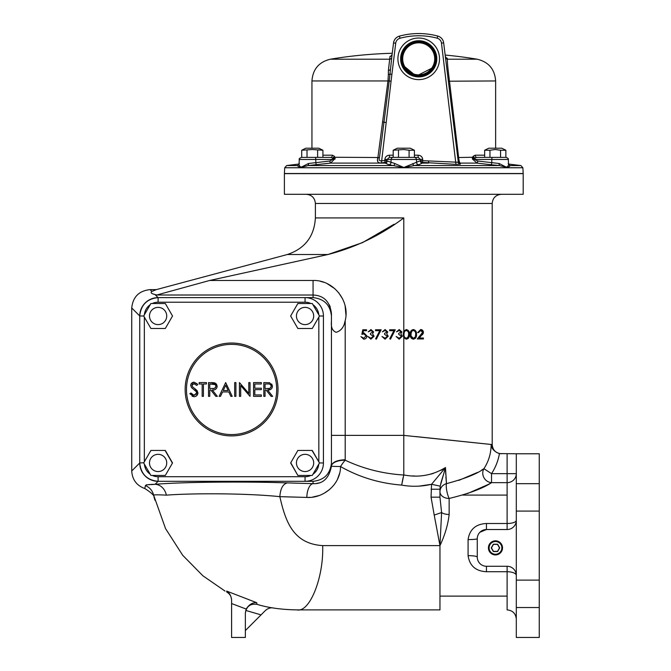 <?xml version="1.0" encoding="UTF-8"?>
<svg xmlns="http://www.w3.org/2000/svg" width="671" height="671" viewBox="0 0 671 671"><rect width="100%" height="100%" fill="white"/><g stroke="black" fill="none" stroke-linecap="round" stroke-linejoin="round"><path stroke-width="1.01" d="M423.3 331.373L420.667 329.536L417.672 332.598L418.494 332.598L420.625 330.476L422.613 332.338L417.312 338.956L423.409 338.956L423.409 338.008L419.283 338.008L423.317 333.11M423.409 331.86L423.409 332.673M410.249 334.368C409.981 336.968 411.004 338.578 413.319 339.19C415.659 338.595 416.716 336.985 416.49 334.368C416.716 331.751 415.659 330.132 413.319 329.536C411.004 330.149 409.981 331.759 410.249 334.368M406.257 329.536L403.791 331.071L403.791 337.639L406.257 339.19C408.597 338.587 409.654 336.976 409.427 334.368C409.662 331.751 408.605 330.14 406.257 329.536M403.791 217.924C380.776 235.253 355.487 247.448 327.943 254.519L287.314 254.519C304.911 248.639 314.271 236.444 315.395 217.924L403.791 217.924L403.791 331.071L403.187 334.368L403.791 337.639L403.791 435.387L492.195 444.579L415.609 436.553M403.791 194.296L523.195 194.296L523.195 173.63L284.395 173.63L284.395 194.296L403.791 194.296M516.301 453.764L539.266 453.764L539.266 637.45L516.301 637.45L516.301 453.764L499.434 453.588C498.159 460.843 495.525 467.528 491.533 473.659L507.117 473.659L507.117 453.764M344.483 323.237L345.204 320.587C344.03 327.029 340.994 330.937 336.096 332.313C332.422 330.878 330.862 327.305 331.432 321.577L331.432 313.449C329.939 301.615 323.816 295.466 313.063 295.022L156.762 295.014L209.612 280.478L313.063 280.478C333.37 279.782 350.287 300.893 345.204 320.587L345.204 460.214C363.464 468.811 382.99 473.743 403.783 475.018L403.791 474.942C418.662 477.853 432.552 475.387 445.477 467.553L446.475 483.648A9.184 8.455 180 0 0 439.966 491.734A9.184 6.735 180 0 0 449.151 498.469L449.151 514.481C447.993 524.663 444.932 535.039 439.966 545.607L434.212 515.085L441.593 512.56A9.184 4.445 180 0 0 449.151 514.481M445.905 477.022L446.475 483.648A9.184 2.13 -102.8 0 0 446.97 491.734A9.184 2.13 -102.8 0 0 449.151 498.469C468.979 493.613 483.103 488.345 491.533 482.65A9.184 8.597 56.6 0 1 483.925 468.702L491.533 473.659L491.533 482.65L488.664 484.261M421.153 329.57L421.623 329.679M422.076 329.88L422.822 330.518M418.553 332.179L418.494 332.598M422.294 333.47L422.596 332.103M422 330.988L420.625 330.476M420.876 335.156L421.916 333.99M423.133 333.579L422.713 334.242M422.705 334.25L422.176 334.896M409.402 335.173L409.318 335.97M409.31 335.986L409.134 336.767M409.109 336.859L408.824 337.521M408.58 337.941L408.094 338.494M345.204 459.736C336.842 460.105 332.246 462.176 331.432 465.951L331.432 435.387L403.791 435.387L403.791 474.942M434.212 515.085L431.059 497.161L431.554 484.294C421.564 486.609 411.6 486.878 401.661 485.099L403.783 475.018M444.21 472.149L445.477 467.553L431.554 484.294L445.477 467.553L440.218 486.156L439.966 489.218L439.966 497.161L441.593 512.56L439.966 545.607L439.966 609.897L297.027 609.897C309.717 612.774 323.825 577.412 322.676 545.607C293.294 543.778 285.569 521.862 279.841 496.649C244.043 492.975 189.239 493.277 166.374 495.156C157.878 494.678 153.642 494.72 153.667 495.257L165.561 528.622L182.688 555.261L202.86 575.768L225.045 591.084M431.059 497.161L439.966 497.161M431.059 489.218L439.966 489.218L440.218 486.156L431.554 484.294L419.09 486.123M273.349 607.976C270.581 607.456 267.922 608.312 265.372 610.543L261.044 614.879L245.787 610.434M266.873 609.335L265.372 610.543M245.36 630.564L261.044 614.879M231.587 603.548L231.587 600.05C231.185 595.932 229.541 592.938 226.647 591.076L256.716 602.701C252.64 602.34 249.126 604.454 246.182 609.05L231.587 603.548L231.587 637.45L245.36 637.45L245.36 612.858L246.182 609.05C249.126 604.454 252.64 602.34 256.716 602.701L257.043 604.353C250.249 603.464 246.358 606.408 245.36 613.193M424.827 609.897L439.966 609.897M257.043 604.353C268.182 607.783 281.51 609.637 297.027 609.897M231.587 600.109C231.445 596.553 229.851 593.86 226.781 592.04L226.647 591.076M153.81 495.869L154.875 500.214M401.661 485.099C379.45 483.321 359.077 477.14 340.541 466.555C340.449 485.267 322.533 498.578 306.823 497.429L279.841 496.649C280.436 488.563 282.936 483.976 287.347 482.894L286.316 482.86M340.541 466.555A13.781 3.9 124.8 0 1 345.204 460.214A13.781 6.341 -179 0 0 331.424 466.303L340.541 466.555M331.432 313.449L331.432 316.016C330.266 304.928 324.143 298.796 313.063 297.622L158.079 297.622C147.016 298.788 140.902 304.902 139.736 315.966L139.736 462.973C140.902 474.036 147.016 480.151 158.079 481.317L313.063 481.317C324.143 480.142 330.266 474.011 331.432 462.923L331.432 321.577M331.432 462.923L331.432 465.951M156.762 295.014L154.967 294.502L158.079 297.622M287.314 254.519L156.309 289.62L151.898 291.44C150.245 292.598 151.269 293.621 154.967 294.502M139.736 315.966L131.734 307.964C132.9 296.901 139.014 290.786 150.078 289.62L151.898 291.44M156.309 289.62L150.078 289.62M209.612 280.478L327.943 254.519L362.449 242.659L394.129 224.215M279.908 482.667L273.382 482.499M155.949 484.244L151.118 484.63M150.01 484.655L148.216 484.688M147.251 484.739L146.312 484.89M153.667 495.257C152.51 490.694 149.776 487.465 145.456 485.578L144.735 488.522C136.599 485.494 132.262 479.648 131.734 470.975L139.736 462.973M145.456 485.578C145.699 484.848 148.903 484.42 155.076 484.311C181.69 482.004 245.41 481.384 287.347 482.894L313.063 483.665C322.927 484.076 329.05 478.289 331.424 466.303M144.919 488.58C151.797 492.984 154.85 496.012 154.095 497.647M275.378 496.23L279.841 496.649M280.235 496.666L292.304 497.035M319.119 482.902L316.091 483.556M287.347 482.894L313.063 483.665A13.781 6.24 -88.5 0 0 306.823 497.429L310.153 497.354M312.493 497.11L318.733 495.643M324.361 493.143L329.553 489.528M333.99 484.907L335.844 482.273M337.454 479.371L339.711 473.089M403.086 477.635L401.686 484.907M440.78 483.514L441.065 482.441M441.107 482.273L443.346 474.976M445.485 467.947L440.931 470.321M433.29 473.449L430.681 474.179M414.544 475.982L412.548 475.924M329.235 304.709L330.216 306.857M345.951 315.11L345.129 305.968M342.688 299.04L338.746 292.816M334.913 288.773L327.305 283.724M323.917 282.323L320.361 281.308M131.734 307.964L131.734 470.975M166.374 495.156A13.781 11.617 85.3 0 0 155.076 484.311L158.079 481.317M445.762 474.506L445.502 468.274M516.301 619.081C515.756 613.504 512.694 610.442 507.117 609.897L507.117 571.726L486.45 571.726C475.739 571.18 469.616 565.821 468.081 555.647L468.081 539.576C469.65 529.385 475.773 524.026 486.45 523.506L507.117 523.506A9.184 3.154 180 0 0 516.301 520.344A9.184 9.184 0 0 1 507.117 529.528L486.45 529.528A9.184 9.184 0 0 0 477.266 538.712L477.266 557.089A9.184 9.184 0 0 0 486.45 566.274L507.117 566.274A9.184 9.184 0 0 1 516.301 575.458A9.184 3.732 0 0 0 507.117 571.726L507.117 566.274M486.45 523.506L486.45 529.528L479.908 532.271M468.081 555.647A9.184 1.434 180 0 1 477.266 557.089M468.081 539.576A9.184 0.864 180 0 0 477.266 538.712M516.301 473.659A9.184 8.991 0 0 1 507.117 482.65L507.117 473.659L516.301 473.659M446.475 483.648C464.911 478.725 477.4 473.743 483.925 468.702C488.673 461.388 491.08 453.302 491.155 444.445C491.474 448.639 494.233 451.692 499.434 453.588M483.9 468.71L481.552 470.136M477.425 472.459L458.796 480.394M507.117 495.089L462.738 495.089L464.793 494.452M467.486 493.571L488.413 484.403M539.266 637.45L516.301 637.45M416.381 332.757L416.465 333.562M416.465 335.181L416.196 336.775M416.179 336.85L415.886 337.53M415.643 337.932L415.164 338.486M415.19 336.985L413.688 338.218M414.007 338.125L414.51 337.849M411.088 333.663L411.071 334.359C410.828 332.321 411.583 331.021 413.344 330.476L413.034 330.501M412.187 330.878L411.742 331.323M411.734 331.331L411.105 333.495M411.239 336.263L413.344 338.243C411.583 337.698 410.82 336.397 411.071 334.359L411.088 334.997M413.655 330.501L413.344 330.476C415.097 331.029 415.869 332.33 415.668 334.359L415.483 336.112M415.651 334.946L415.668 334.359M410.459 336.59L410.35 335.961M393.902 330.711L389.641 330.711L389.641 329.771L395.294 329.771L390.472 339.19L389.759 338.796L393.902 330.711M379.769 330.711L375.517 330.711L375.517 329.771L381.17 329.771L376.339 339.19L375.626 338.796L379.769 330.711M366.098 335.919L363.875 333.89L361.854 334.359L362.793 329.771L366.567 329.771L366.567 330.711L363.439 330.711L362.944 333.126L364.026 332.95L366.92 335.953C366.777 337.958 365.703 339.04 363.716 339.19L360.914 336.599L363.766 338.243L366.098 335.919M372.808 331.919L370.962 330.476L368.211 331.885L370.946 329.536L373.63 331.919L372.556 333.806L374.099 336.221L370.92 339.19L367.859 336.481L370.937 338.243L373.277 336.305L370.451 334.359L370.451 333.42L372.808 331.919M386.932 331.919L385.087 330.476L382.344 331.885L385.079 329.536L387.763 331.919L386.689 333.806L388.232 336.221L385.053 339.19L381.992 336.481L385.07 338.243L387.41 336.305L384.584 334.359L384.584 333.42L386.932 331.919M399.195 338.243L401.535 336.305L398.708 334.359L398.708 333.42L401.065 331.919L399.22 330.476L396.477 331.885L399.211 329.536L401.887 331.919L400.813 333.806L402.357 336.221L399.186 339.19L396.116 336.481L399.195 338.243M405.972 338.218L406.282 338.243C404.512 337.689 403.757 336.397 404.009 334.359L404.026 334.997M404.168 336.246L404.361 336.842M404.026 333.663L404.009 334.359C403.757 332.321 404.521 331.021 406.282 330.476L405.972 330.501M405.116 330.878L404.68 331.323M404.672 331.331L404.37 331.868M404.361 331.877L404.034 333.495M406.282 330.476C408.035 331.038 408.807 332.338 408.605 334.359L408.253 336.674L406.626 338.218M406.945 338.125L407.44 337.857M197.14 390.748L197.937 392.98L196.72 395.664M192.149 384.55L191.931 385.38L192.837 387.167L194.691 388.534L197.937 392.98C197.626 395.311 196.318 396.561 194.003 396.712L192.057 396.225M194.003 396.712L189.809 393.701L190.975 393.005L192.283 394.64M192.98 395.076L194.942 395.152M196.1 394.447L196.704 392.963L196.209 391.612L191.461 387.536L190.698 385.439L190.941 384.181M191.285 383.577L194.087 382.227L197.165 383.804M194.875 383.812L192.577 384.08M194.691 388.534L196.846 390.388M213.328 389.952L212.304 390.002L217.362 396.36L215.836 396.36L210.778 390.002L209.771 390.002L209.771 396.36L208.53 396.36L208.53 382.579L215.559 383.225M216.389 383.946L217.186 386.261L216.775 388.023M186.479 389.465A45.1 45.1 0 0 0 231.587 434.573A45.1 45.1 0 0 0 276.687 389.465A45.1 45.1 0 0 0 231.587 344.366A45.1 45.1 0 0 0 186.479 389.465M231.587 395.018L232.2 396.36L230.858 396.36L228.819 391.939L222.579 391.939L220.482 396.36L219.132 396.36L225.666 382.579L231.587 395.018M254.812 388.232L261.346 388.232L261.346 389.641L254.812 389.641L254.812 394.942L261.346 394.942L261.346 396.36L253.571 396.36L253.571 382.579L261.346 382.579L261.346 383.997L254.812 383.997L254.812 388.232M239.446 396.36L239.446 382.579L248.807 393.424L248.807 382.579L250.04 382.579L250.04 396.36L240.679 385.54L240.679 396.36L239.446 396.36M235.907 396.36L234.674 396.36L234.674 382.579L235.907 382.579L235.907 396.36M228.165 390.53L225.741 385.263L223.242 390.53L228.165 390.53M202.172 383.997L199.17 383.997L199.17 382.579L206.416 382.579L206.416 383.997L203.414 383.997L203.414 396.36L202.172 396.36L202.172 383.997M190.975 393.005L194.003 395.294L196.704 392.963L196.209 391.612L191.461 387.536M190.698 385.439C190.933 383.409 192.065 382.336 194.087 382.227L197.76 384.558L196.645 385.406L193.953 383.636L191.931 385.38M158.104 297.622A18.369 18.369 0 0 0 139.736 315.991A18.369 18.369 0 0 1 158.104 297.622L305.062 297.622A18.369 18.369 0 0 1 323.43 315.991A18.369 18.369 0 0 0 305.062 297.622A18.369 18.369 0 0 1 323.43 315.991L323.43 462.948A18.369 18.369 0 0 1 305.062 481.317A18.369 18.369 0 0 0 323.43 462.948A18.369 18.369 0 0 1 305.062 481.317L158.104 481.317A18.369 18.369 0 0 1 139.736 462.948A18.369 18.369 0 0 0 158.104 481.317A18.369 18.369 0 0 1 139.736 462.948L139.736 315.991A18.369 18.369 0 0 1 158.104 297.622L158.104 302.218A13.781 13.781 0 0 0 152.292 303.502M215.165 384.609L209.771 383.997L209.771 388.584L214.275 388.408M214.703 388.249L215.953 386.261C215.517 384.491 214.317 383.728 212.355 383.997M212.296 388.601C214.292 388.853 215.517 388.073 215.953 386.261M211.29 382.579L214.41 382.764L217.186 386.261C216.775 388.937 215.148 390.178 212.304 390.002M270.111 388.182L271.235 386.261C270.774 384.475 269.574 383.72 267.637 383.997L265.053 383.997L265.053 388.584L269.39 388.45M267.578 388.601C269.557 388.87 270.782 388.09 271.235 386.261M263.82 396.36L263.82 382.579L269.692 382.764L272.468 386.261C272.032 388.954 270.405 390.195 267.586 390.002L272.652 396.36L271.118 396.36L266.06 390.002L265.053 390.002L265.053 396.36L263.82 396.36M271.696 383.971L272.468 386.261L272.015 388.106M270.891 389.281L267.586 390.002M266.06 390.002L265.053 390.002L265.053 396.36M299.4 163.498C298.662 164.261 299.09 165.586 300.675 167.482L299.207 165.175M299.04 164.043L286.643 165.569L284.705 167.758L522.877 167.758L523.187 173.63M445.435 57.303A2.206 2.181 173 0 0 447.406 59.207C447.146 61.095 447.825 68.341 449.461 80.948L458.612 157.266C458.956 160.604 459.492 162.55 460.222 163.095L460.365 164.177L455.961 164.361L422.571 162.407L422.369 163.095L418.704 164.731L403.791 167.557L393.29 165.569A2.206 1.501 95.9 0 0 394.758 163.498L403.791 167.482L420.65 160.595L458.327 162.256L443.648 42.759M334.628 159.01L330.627 163.095L307.997 165.569C301.74 167.44 298.234 167.44 297.496 165.569A2.206 2.139 -108.6 0 0 297.949 165.469L297.949 165.469A2.206 2.139 -108.6 0 0 297.966 165.469L299.04 164.169L299.283 159.48C298.78 158.943 299.518 158.247 301.48 157.391L330.677 157.391A2.206 1.711 90 0 0 332.397 155.186L334.401 156.284L335.206 158.96L332.556 159.48L299.283 159.48C298.78 158.943 299.518 158.247 301.48 157.391M509.432 165.385L510.086 165.569C509.348 167.44 505.842 167.44 499.585 165.569A2.206 0.646 94.5 0 1 499.157 163.498L506.907 167.482C508.501 165.586 508.928 164.252 508.19 163.498M475.571 160.084L475.026 159.48A2.206 0.57 90 0 1 475.219 157.945L476.905 157.391L492.38 157.391A2.206 0.57 90 0 0 491.809 159.48L508.308 159.48L508.551 164.169L509.633 165.469A2.206 2.139 -71.4 0 0 510.094 165.569L520.939 165.569L508.543 164.043M418.712 38.029A20.793 20.793 0 0 1 439.505 58.83A20.793 20.793 0 0 1 418.712 79.623A20.793 20.793 0 0 1 397.911 58.83A20.793 20.793 0 0 1 418.712 38.029M418.712 76.913A18.083 18.083 0 0 0 436.796 58.83A18.083 18.083 0 0 0 418.712 40.746A18.083 18.083 0 0 0 400.629 58.83A18.083 18.083 0 0 0 418.712 76.913M418.712 76.385A17.555 17.555 0 0 0 436.267 58.83A17.555 17.555 0 0 0 418.712 41.267A17.555 17.555 0 0 0 401.149 58.83A17.555 17.555 0 0 0 418.712 76.385M418.712 75.68A16.85 16.85 0 0 0 435.563 58.83A16.85 16.85 0 0 0 418.712 41.971A16.85 16.85 0 0 0 401.854 58.83A16.85 16.85 0 0 0 418.712 75.68M418.712 74.875L431.889 68.14M418.712 74.833A16.012 16.012 0 0 0 434.716 58.83A16.012 16.012 0 0 0 418.712 42.818A16.012 16.012 0 0 0 402.701 58.83A16.012 16.012 0 0 0 418.712 74.833M419.66 33.558L418.712 33.55A73.474 73.474 0 0 1 437.735 36.058L436.821 35.815M400.344 35.882L399.43 36.125A73.474 73.474 0 0 1 418.712 33.55L417.756 33.558M418.821 75.278L421.816 74.976M421.967 74.942L423.669 74.498M423.955 74.406L425.079 73.978M427.83 72.468L430.002 70.698M431.705 68.761L434.095 64.122M434.103 63.946L433.86 64.575M433.827 64.651L433.483 65.439M300.675 167.482L308.434 163.498L329.855 161.023L332.556 159.48A2.206 0.57 90 0 0 332.363 157.945A2.206 1.308 140.3 0 0 334.401 156.284M472.367 158.138L472.384 158.96L475.026 159.48L472.384 158.96L473.181 156.284L475.194 155.186L484.655 155.186M458.327 162.256A2.206 2.189 -7 0 0 460.365 164.177L460.222 163.095L476.964 163.095L490.987 164.731L476.964 163.095A2.206 0.579 96.5 0 0 477.735 161.023L499.157 163.498M476.964 163.095L472.384 158.96L474.305 158.431A2.206 1.032 27.9 0 1 472.56 157.266L473.181 156.284A2.206 1.308 39.7 0 0 475.219 157.945M412.824 163.498A2.206 1.501 84.1 0 0 414.292 165.569L499.585 165.569L490.987 164.731A2.206 0.579 96.7 0 0 491.768 162.659L491.809 159.48L475.026 159.48L477.735 161.023M335.206 158.96L333.277 158.431A2.206 1.032 152.1 0 0 335.03 157.266L379.476 157.526C378.746 159.95 379.341 161.04 381.279 160.788L384.81 160.478L384.869 159.371C385.263 156.829 386.781 155.437 389.423 155.186L393.189 155.186M308.434 163.498A2.206 0.646 85.5 0 1 307.997 165.569L393.29 165.569L388.886 164.731L385.221 163.095A2.206 2.122 113.6 0 0 387.293 161.023L394.758 163.498M387.1 163.934L388.886 164.731A2.206 2.122 114.2 0 0 390.975 162.659L391.134 159.48L386.991 159.48L386.932 160.595L384.81 160.478L385.02 162.407L381.422 162.91C377.848 163.338 376.691 161.459 377.932 157.266L387.981 80.948L389.222 80.99L379.476 157.526M418.704 164.731L418.721 164.722A2.206 2.122 65.8 0 1 416.607 162.659L416.448 159.48L391.134 159.48A2.206 2.13 90 0 1 393.265 157.391L418.159 157.391L418.159 155.186C420.809 155.437 422.327 156.829 422.722 159.371L422.571 162.407A2.206 1.912 25 0 1 420.65 160.595L420.591 159.48L418.159 157.391M317.341 164.638L316.603 164.731A2.206 0.579 83.3 0 1 315.823 162.659L315.773 159.48A2.206 0.57 90 0 0 315.211 157.391M323.464 163.925L330.627 163.095A2.206 0.579 83.5 0 1 329.855 161.023M297.496 165.569L286.643 165.569M332.363 157.945L330.677 157.391L332.363 157.945M330.627 163.095L385.221 163.095L385.02 162.407A2.206 1.912 -25 0 0 386.932 160.595L387.293 161.023M458.167 162.39L457.681 162.424M447.859 67.444L447.716 66.001M417.001 74.783L415.349 74.523M413.747 74.095L404.462 66.479M403.472 64.357L406.131 69.289M409.595 72.476L410.862 73.248M415.441 74.942L415.861 75.026M417.84 75.253L418.712 75.278M389.499 78.666L389.943 74.087L391.889 74.33L381.422 162.91M393.525 42.936L392.258 53.277A446.735 446.735 0 0 0 330.367 59.207L389.641 59.207A2.206 2.172 -173 0 0 391.763 57.303L393.525 42.936A8.086 8.086 0 0 1 399.43 36.125C396.091 37.215 394.129 39.48 393.525 42.936L395.714 43.204L391.889 74.33M391.856 56.523L389.222 80.99L390.824 81.174M437.853 36.091L437.735 36.058A8.086 8.086 0 0 1 443.665 42.877L441.476 43.145A5.88 5.88 0 0 0 437.165 38.188A71.269 71.269 0 0 0 400.008 38.255A5.88 5.88 0 0 0 395.714 43.204M446.257 57.882L445.318 56.339A2.206 2.189 173 0 0 447.289 58.251L447.406 59.207L477.215 59.207A446.735 446.735 0 0 0 445.158 55.047M446.257 57.84L447.289 58.251M311.948 148.207L311.948 80.948L387.981 80.948L388.35 74.498A2.206 0.663 177.7 0 0 389.943 74.087M388.098 80.008L387.997 80.822L389.222 80.99M388.35 74.498L388.417 70.262A2.206 1.04 -173 0 0 390.27 69.457M388.417 70.262L389.994 56.389A2.206 2.189 -173 0 0 392.107 54.468L391.067 56.07M389.994 56.389L391.067 56.037M448.371 81.216L495.634 80.948C494.779 69.222 488.639 61.975 477.215 59.207M457.739 157.534L472.56 157.266M382.52 122.005L385.976 122.491M384.869 159.371L386.991 159.48L389.423 157.391L393.265 157.391M389.423 157.391L389.423 155.186M414.326 157.391A2.206 2.13 90 0 1 416.448 159.48L422.722 159.371M420.499 163.925L422.369 163.095A2.206 2.122 66.4 0 1 420.298 161.023M422.369 163.095L428.568 163.095L428.635 160.906M455.961 164.361L441.476 43.145M460.222 163.095A2.206 2.189 -7 0 1 458.192 161.174M492.38 157.391L506.102 157.391C508.073 158.247 508.803 158.943 508.308 159.48C508.803 158.943 508.073 158.247 506.102 157.391M476.905 157.391A2.206 1.711 90 0 1 475.194 155.186M406.441 166.978L409.167 166.358M377.932 157.266L377.815 158.7M377.706 160.512L377.706 160.973M333.252 159.262L333.94 159.102M322.927 150.245L318.851 148.207L305.791 148.207L301.715 150.245L312.325 149.532L322.927 150.245L322.927 157.391L330.677 157.391M493.453 551.369L497.488 551.369L493.453 551.369L491.44 547.88L493.453 544.391L491.44 547.88L493.353 551.554L497.597 551.554L499.71 547.88L497.597 544.206L499.501 547.88L497.488 544.391L493.453 544.391L491.231 547.88L493.353 551.554L491.231 547.88L493.353 544.206L497.488 544.391L493.453 544.391L497.488 544.391L499.501 547.88L497.488 551.369L499.501 547.88L497.488 551.369L493.453 551.369L491.44 547.88L493.453 551.369L497.597 551.554L493.353 551.554M493.353 544.206L497.597 544.206L493.353 544.206L491.231 547.88M495.475 540.834A7.046 7.046 0 0 1 502.52 547.88A7.046 7.046 0 0 1 495.475 554.934A7.046 7.046 0 0 1 488.421 547.88A7.046 7.046 0 0 1 495.475 540.834M495.475 554.246A6.358 6.358 0 0 0 501.833 547.88A6.358 6.358 0 0 0 495.475 541.522A6.358 6.358 0 0 0 489.109 547.88A6.358 6.358 0 0 0 495.475 554.246M497.597 544.206L499.71 547.88L497.597 551.554M491.44 547.88L493.453 544.391M497.488 551.369L499.501 547.88L497.488 544.391M158.104 324.613A8.622 8.622 0 0 0 166.727 315.991A8.622 8.622 0 0 0 158.104 307.368A8.622 8.622 0 0 0 149.482 315.991A8.622 8.622 0 0 0 158.104 324.613M158.104 328.48L165.318 328.48L172.531 315.991L165.318 303.502L150.9 303.502L143.686 315.991L150.9 328.48L158.104 328.48M143.804 315.789L144.156 316.813M172.531 315.991L172.053 315.169M158.104 471.562A8.622 8.622 0 0 0 166.727 462.948A8.622 8.622 0 0 0 158.104 454.326A8.622 8.622 0 0 0 149.482 462.948A8.622 8.622 0 0 0 158.104 471.562M158.104 475.437L165.318 475.437L172.531 462.948L165.318 450.451L150.9 450.451L143.686 462.948L150.9 475.437L158.104 475.437M151.134 450.451L150.421 451.273M143.804 462.738L139.736 462.948M172.413 463.149L165.083 450.451M165.318 475.437L165.796 474.615M305.062 324.613A8.622 8.622 0 0 0 313.684 315.991A8.622 8.622 0 0 0 305.062 307.368A8.622 8.622 0 0 0 296.439 315.991A8.622 8.622 0 0 0 305.062 324.613M305.062 328.48L312.275 328.48L319.48 315.991L312.275 303.502L297.849 303.502L290.635 315.991L297.849 328.48L305.062 328.48M290.753 315.789L291.113 316.813M323.43 315.991L319.48 315.991L312.275 303.502M305.062 471.562A8.622 8.622 0 0 0 313.684 462.948A8.622 8.622 0 0 0 305.062 454.326A8.622 8.622 0 0 0 296.439 462.948A8.622 8.622 0 0 0 305.062 471.562M305.062 475.437L312.275 475.437L319.48 462.948L312.275 450.451L297.849 450.451L290.635 462.948L297.849 475.437L312.275 475.437M290.753 462.738L297.849 475.437M297.849 450.451L297.37 451.273M323.43 462.948L319.48 462.948L312.032 450.451M501.791 148.207L505.867 150.245L501.791 148.207L488.74 148.207L484.655 150.245L489.964 150.245L489.964 157.391L500.566 157.391L500.566 150.245L505.867 150.245L505.867 157.391M489.964 150.245L495.265 149.532L500.566 150.245M484.655 150.245L484.655 157.391M414.401 150.245L410.316 148.207L397.266 148.207L393.189 150.245L393.189 157.391L414.401 157.391L414.401 150.245L409.092 150.245L409.092 157.391M393.189 150.245L403.791 149.532L409.092 150.245M398.49 150.245L398.49 157.391M318.935 149.725L317.626 150.245L317.626 157.391L322.927 157.391M301.715 150.245L301.715 157.391L317.626 157.391M307.016 150.245L307.016 157.391M501.38 453.764C495.802 453.219 492.74 450.157 492.195 444.579L492.195 203.481L315.395 203.481C314.85 197.903 311.789 194.842 306.211 194.296M539.266 483.674L516.301 483.674M322.676 545.607L439.966 545.607M313.063 280.486L313.063 297.622M313.063 483.665L313.063 481.317M486.45 571.726L486.45 566.274M491.533 482.65L507.117 482.65L507.117 529.528M539.266 511.092L516.301 511.092M539.266 580.113L516.301 580.113M539.266 607.532L516.301 607.532M185.146 389.465A46.442 46.442 0 0 0 231.587 435.907A46.442 46.442 0 0 0 278.02 389.465A46.442 46.442 0 0 0 231.587 343.032A46.442 46.442 0 0 0 185.146 389.465M305.062 297.622L305.062 302.218L158.104 302.218M318.784 314.783A13.781 13.781 0 0 0 312.971 304.709M310.874 303.502A13.781 13.781 0 0 0 305.062 302.218M139.736 315.991L143.686 315.991M150.195 304.709A13.781 13.781 0 0 0 144.382 314.783M144.332 317.115L144.332 461.824M152.292 475.437A13.781 13.781 0 0 0 158.104 476.72L158.104 481.317M144.382 464.156A13.781 13.781 0 0 0 150.195 474.221M158.104 476.72L305.062 476.72L305.062 481.317M305.062 476.72A13.781 13.781 0 0 0 310.874 475.437M312.971 474.221A13.781 13.781 0 0 0 318.784 464.156M318.834 461.824L318.834 317.115M284.705 167.758L284.403 173.521L523.179 173.521M322.927 155.186L332.397 155.186M399.43 36.125L400.008 38.255M437.735 36.058L437.165 38.188M414.401 155.186L418.159 155.186M507.117 596.116L439.966 596.116M492.195 203.481C492.74 197.903 495.802 194.842 501.38 194.296M315.395 217.924L315.395 203.481M495.634 148.207L495.634 80.948M522.877 167.758L520.939 165.569M311.948 80.948C312.803 69.23 318.943 61.984 330.367 59.207"/></g></svg>
